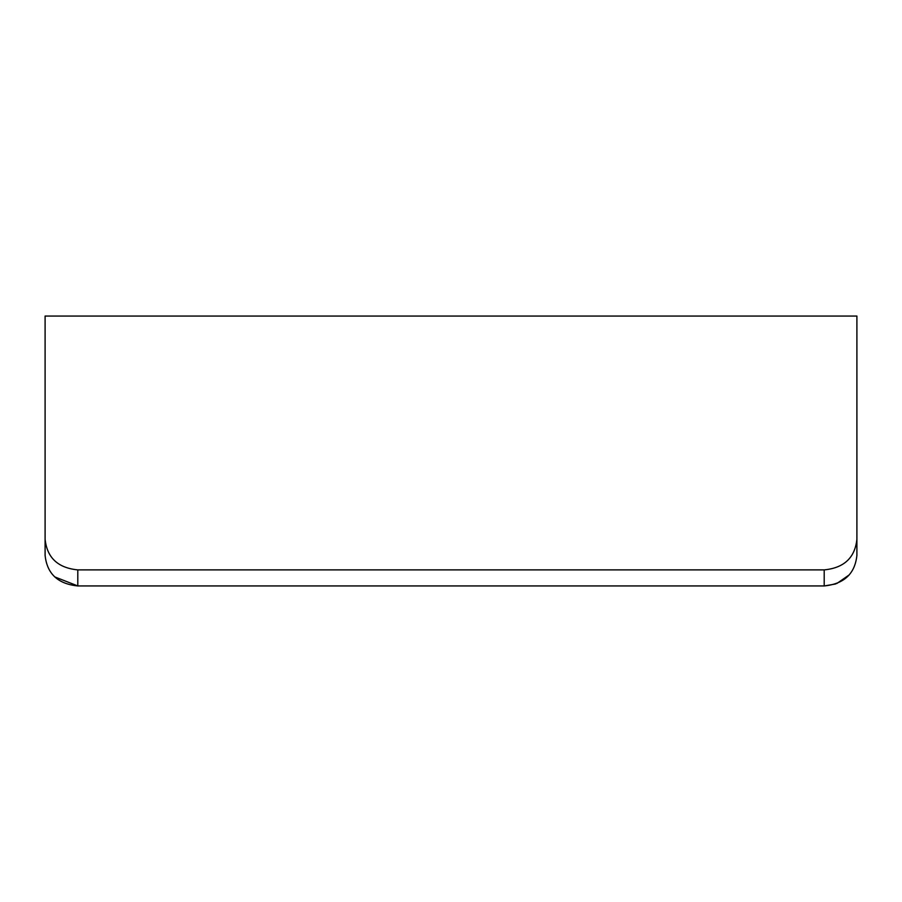<?xml version="1.0" encoding="UTF-8"?>
<svg xmlns="http://www.w3.org/2000/svg" width="902" height="902" viewBox="0 0 902 902"><rect width="100%" height="100%" fill="white"/><g stroke="black" fill="none" stroke-linecap="round" stroke-linejoin="round"><path stroke-width="1.35" d="M824.372 585.939L835.624 583.977M836.74 583.56L849.323 574.822M54.672 576.874L77.797 585.939C57.931 583.977 47.039 573.785 45.1 555.373L45.1 539.249C47.039 557.729 57.931 567.944 77.797 569.884L824.202 569.884C844.069 567.944 854.961 557.729 856.9 539.249L856.9 519.011M77.797 569.884L77.797 585.939L824.202 585.939C844.069 583.977 854.961 573.785 856.9 555.373L856.9 374.082M45.1 539.249L45.1 316.061L856.9 316.061L856.9 539.249M856.9 373.642L856.9 366.246M45.1 382.031L45.1 367.926M45.1 366.246L45.1 374.104M824.202 569.884L824.202 585.939"/></g></svg>
